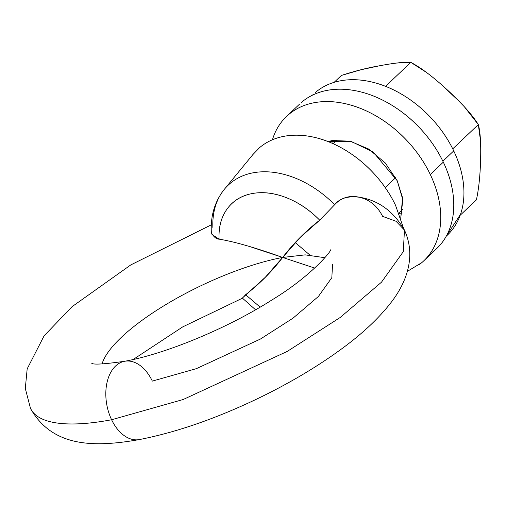 <?xml version="1.0" encoding="UTF-8"?>
<svg xmlns="http://www.w3.org/2000/svg" width="506" height="506" viewBox="0 0 506 506"><rect width="100%" height="100%" fill="white"/><g stroke="black" fill="none" stroke-linecap="round" stroke-linejoin="round"><path stroke-width="0.76" d="M359.532 197.264C348.02 195.752 339.728 198.238 334.662 204.721C341.259 197.574 349.545 195.088 359.532 197.264C369.81 199.781 377.501 206.144 382.599 216.353L396.034 221.267L404.465 230.097L403.288 251.672L381.473 282.203L340.241 317.452L287.244 351.411L183.178 399.512L111.605 419.752A39.835 25.521 79.3 0 0 135.842 439.859M138.948 439.644A39.835 25.521 -100.7 0 1 111.605 419.752A39.835 25.521 -100.7 0 1 122.61 361.784A39.835 25.521 -100.7 0 1 152.331 381.107L196.372 368.653L260.413 339.052L293.031 318.154L318.4 296.465L331.828 277.674L332.55 264.398M324.865 257.699L305.162 254.872L282.652 257.446L314.738 268.085L282.652 257.446A127.48 37.393 -25.5 0 0 102.06 363.972A127.48 37.393 154.5 0 1 282.652 257.446L305.162 254.872L324.865 257.699M124.982 361.208A39.835 25.521 79.3 0 0 111.605 419.752A207.156 60.764 154.5 0 1 30.468 408.355A207.156 60.764 -25.5 0 0 111.605 419.752L183.178 399.512L287.244 351.411L340.241 317.452L381.473 282.203L403.288 251.672L404.465 230.097C416.824 257.137 405.698 283.834 390.676 302.993C378.254 318.906 361.474 334.523 340.336 349.823C315.516 367.862 287.376 384.402 255.922 399.462C214.595 419.088 175.734 432.459 139.34 439.581C95.236 447.367 52.675 447.829 30.512 408.462L25.3 388.469L27.172 368.874L44.092 335.839L71.997 306.725L130.807 264.904L211.312 224.841M255.568 309.786L242.336 298.078L265.289 277.288L282.652 257.446C271.88 271.507 259.534 283.923 245.6 294.707L242.425 298.16M334.662 204.721L319.703 220.192L300.014 237.611L282.652 257.446C255.91 247.851 234.727 241.748 219.092 239.136A74.04 52.535 46.5 0 1 252.178 193.564A74.04 52.535 46.5 0 1 319.703 220.192L334.662 204.721A89.91 63.8 -133.5 0 0 226.22 187.169A89.91 63.8 46.5 0 1 334.662 204.721M441.814 84.964L459.227 101.383M385.218 187.555L395.66 177.65L385.218 187.555M295.371 242.64L309.685 254.891M403.522 228.206L395.515 205.221A95.609 67.842 -133.5 0 0 258.237 148.821M212.881 227.656A89.91 63.8 46.5 0 1 226.214 187.169M260.154 307.123L245.6 294.707M253.487 153.83L224.36 189.295C214.886 201.261 210.534 215.512 211.312 232.039L211.476 233.127C214.101 237.27 216.638 239.275 219.092 239.136C218.491 227.226 221.173 217.156 227.143 208.927C233.114 200.705 241.463 195.582 252.178 193.564C262.899 191.546 274.347 192.938 286.535 197.745C298.723 202.545 309.78 210.028 319.703 220.192C305.769 230.976 293.417 243.392 282.652 257.446L250.786 246.884M395.515 205.221C390.297 194.279 383.447 184.102 374.965 174.684C366.483 165.266 357.015 157.322 346.566 150.864C336.11 144.4 325.466 139.909 314.631 137.385C303.79 134.862 293.594 134.501 284.024 136.304C274.461 138.106 266.257 141.933 259.414 147.784L252.709 154.779M219.092 239.136L211.995 234.461L211.287 231.463M391.056 63.813L396.375 63.067L410.821 62.364L426.235 72.263M456.633 98.79L464.337 106.734L478.322 124.577L452.737 148.853L478.322 124.577C480.264 131.446 481.029 142.97 480.618 159.162C480.2 175.323 478.796 188.89 476.405 199.864L460.188 215.246L476.431 199.731M341.398 75.438L361.214 69.689L379.367 65.812C367.805 67.76 355.155 70.973 341.398 75.438L334.112 82.351L341.398 75.438M379.367 65.812C394.282 63.003 404.762 61.852 410.821 62.364L385.559 86.33L410.821 62.364C420.992 67.677 433.332 77.026 447.848 90.403C462.339 103.762 472.496 115.153 478.322 124.577L480.504 140.7L480.7 147.556M442.87 161.205L453.737 150.889A97.203 68.974 -133.5 0 0 318.078 90.34M399.038 213.38L402.245 213.02L399.044 213.387M333.29 140.345L332.765 143.527L333.283 140.352M446.279 236.157A97.203 68.974 -133.5 0 0 453.737 150.889L445.716 158.498M446.311 236.131L460.542 214.247C463.667 205.088 464.641 195.019 463.464 184.039C462.282 173.065 459.043 162.015 453.737 150.889C448.43 139.77 441.466 129.422 432.845 119.846C424.218 110.27 414.591 102.199 403.965 95.628C393.339 89.056 382.517 84.489 371.499 81.928C360.481 79.366 350.114 78.999 340.386 80.827C330.658 82.661 322.316 86.551 315.364 92.503M328.097 141.572L351.272 141.471L373.251 152.11L397.223 180.737L402.548 197.732L400.752 218.143L402.808 199.756L397.223 180.737L385.237 162.926L368.665 149.03L350.038 141.168L332.189 140.535L328.084 141.566M291.298 112.471A99.593 70.669 46.5 0 1 430.29 174.513L443.319 162.141A99.593 70.669 -133.5 0 0 304.327 100.106M432.023 252.488A99.593 70.669 -133.5 0 0 443.319 162.141L430.29 174.513A99.593 70.669 46.5 0 1 418.987 264.859M434.799 250.28C441.928 244.183 447.095 236.441 450.296 227.055C453.496 217.669 454.496 207.352 453.287 196.107C452.079 184.861 448.759 173.539 443.319 162.141C437.886 150.75 430.751 140.143 421.915 130.333C413.079 120.523 403.219 112.256 392.327 105.52C381.435 98.79 370.348 94.11 359.064 91.485C347.774 88.86 337.148 88.48 327.186 90.359C317.218 92.237 308.673 96.222 301.544 102.32M407.355 271.361L421.77 262.646C428.898 256.548 434.059 248.807 437.266 239.42C440.467 230.04 441.466 219.724 440.258 208.472C439.05 197.226 435.723 185.904 430.29 174.513C424.857 163.115 417.716 152.508 408.886 142.698C400.05 132.888 390.183 124.621 379.298 117.885C368.406 111.156 357.318 106.481 346.028 103.85C334.744 101.225 324.118 100.846 314.15 102.724C304.188 104.603 295.643 108.588 288.515 114.685C281.387 120.776 276.225 128.518 273.019 137.904L272.418 139.764M242.425 298.198L182.736 326.882L133.167 359.5M404.465 230.097C393.434 211.179 378.311 200.199 359.102 197.169M330.823 249.256C332.448 249.97 311.747 275.808 272.114 299.849C227.276 328.502 165.209 354.01 124.59 361.278C104.464 364.156 93.515 364.82 91.75 363.289M333.1 143.679L337.021 139.953M398.905 213.039L402.833 209.313M313.486 94.192L312.474 95.153M447.298 235.214L446.279 236.182M299.622 104.053L286.592 116.418M436.729 248.541L423.693 260.906"/></g></svg>

